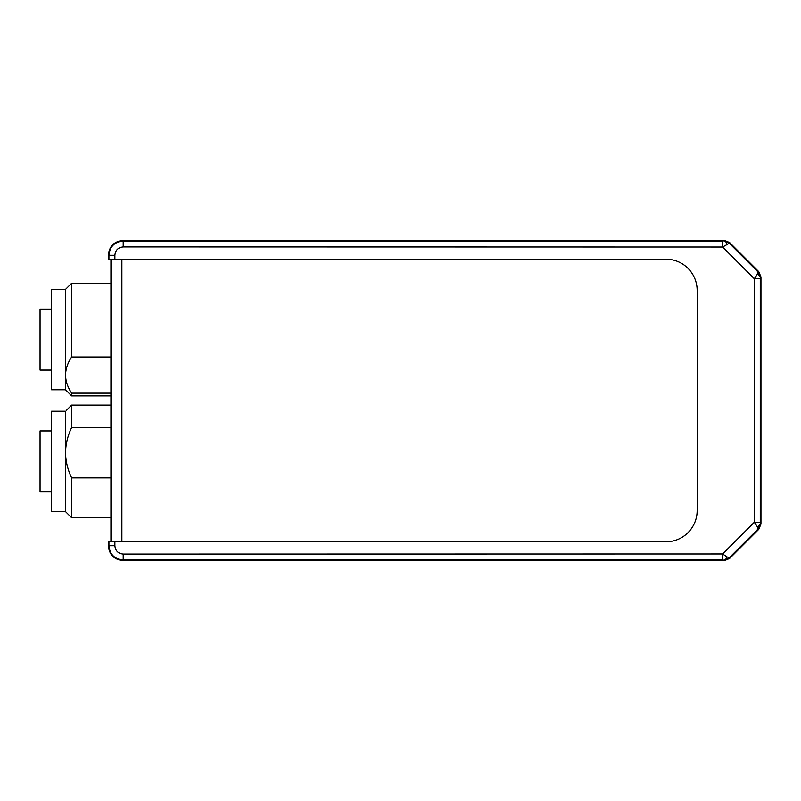 <?xml version="1.0" encoding="UTF-8"?>
<svg xmlns="http://www.w3.org/2000/svg" width="801" height="801" viewBox="0 0 801 801"><rect width="100%" height="100%" fill="white"/><g stroke="black" fill="none" stroke-linecap="round" stroke-linejoin="round"><path stroke-width="1.2" d="M110.928 477.877L71.659 477.877L71.659 517.746L110.928 517.746L71.659 517.746L65.522 511.609L71.659 517.746M66.293 410.442L71.659 405.086L110.928 405.086M110.928 393.151L71.659 393.151L71.659 395.914L110.928 395.914M71.659 393.151C67.705 387.284 65.662 381.256 65.522 375.078L65.522 289.391L71.659 283.254L71.659 357.006L110.928 357.006M71.659 477.877C67.705 469.696 65.662 461.306 65.522 452.695L65.522 511.609L51.574 511.609L51.574 411.223L65.522 411.223L65.522 452.695C65.692 444.014 67.735 435.624 71.659 427.524L110.928 427.524M71.659 357.006C67.735 362.813 65.692 368.84 65.522 375.078L65.522 389.777L71.659 395.914M65.522 511.609L51.574 511.609M51.574 289.391L65.522 289.391L51.574 289.391L51.574 389.777L65.522 389.777M51.574 430.928L40.05 430.928L40.05 491.904L51.574 491.904M40.05 309.096L51.574 309.096L40.05 309.096L40.05 370.072L51.574 370.072M727.008 244.085A5.947 3.404 -90.3 0 0 724.064 241.081L729.321 243.254L722.592 247.038L722.592 241.091L123.194 240.991L123.194 240.39L724.404 240.39L729.661 242.573L758.767 271.679L760.95 276.936L760.95 524.064L758.767 529.321L729.661 558.427L724.404 560.61L123.194 560.61C114.163 559.719 109.206 554.763 108.325 545.731L108.325 541.796L665.911 541.796A31.229 31.229 0 0 0 697.15 510.557L697.15 290.443A31.229 31.229 0 0 0 665.911 259.204L108.926 259.204L108.926 255.269L108.325 255.269C109.206 246.237 114.163 241.281 123.194 240.39L724.304 240.49L729.561 242.663L758.677 271.779L758.086 272.02L760.259 277.276A5.947 3.404 -179.7 0 0 757.255 274.332L754.302 278.748L754.302 522.252L722.592 553.962L123.194 554.062C118.147 553.571 115.364 550.798 114.873 545.731L108.926 545.731C109.777 554.412 114.533 559.178 123.194 560.009L123.194 560.61L724.304 560.51L729.561 558.337L729.321 557.746L724.064 559.919A5.947 3.404 -89.7 0 0 727.008 556.915L722.592 553.962L722.592 559.909L123.194 560.009L123.194 554.062M727.008 556.915L729.321 557.746L758.086 528.98L757.255 526.668A5.947 3.404 -0.3 0 0 760.259 523.724L758.086 528.98L758.677 529.221L760.85 523.964L760.85 277.036L758.677 271.779M758.677 529.221L729.561 558.337M757.255 526.668L754.302 522.252L760.259 522.252L760.85 523.964M760.85 277.036L760.259 278.748L754.302 278.748L722.592 247.038L123.194 246.938C118.137 247.439 115.364 250.212 114.873 255.269L114.873 259.204M757.255 274.332L758.086 272.02L729.321 243.254L729.561 242.663M110.928 259.204L110.928 541.796M108.926 259.204L108.325 259.204L108.325 255.269M71.659 405.086L71.659 427.524M108.325 545.731L108.926 545.731L108.926 541.796M724.304 560.51L722.592 559.909M760.259 278.748L760.259 522.252M722.592 241.091L724.304 240.49M123.194 246.938L123.194 240.991C114.523 241.842 109.757 246.598 108.926 255.269L114.873 255.269M114.873 545.731L114.873 541.796M121.872 541.796L121.872 259.204M111.469 259.204L111.469 541.796M71.659 283.254L110.928 283.254L71.659 283.254"/></g></svg>
